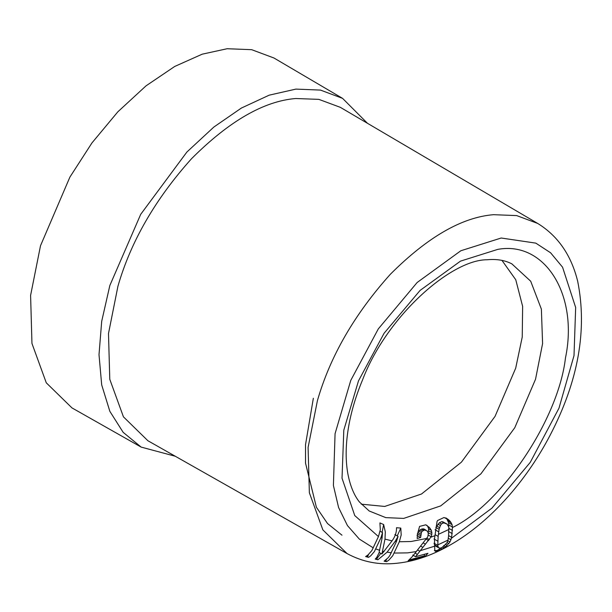 <?xml version="1.0" encoding="UTF-8"?>
<svg xmlns="http://www.w3.org/2000/svg" width="612" height="612" viewBox="0 0 612 612"><rect width="100%" height="100%" fill="white"/><g stroke="black" fill="none" stroke-linecap="round" stroke-linejoin="round"><path stroke-width="0.92" d="M409.191 559.949L424.307 555.841L425.133 556.316L408.105 560.799L412.312 556.645L427.803 536.831L428.293 533.603L427.91 532.256L427.107 530.933L424.606 529.992L422.196 531.216L421.416 532.509L420.635 537.512L417.17 538.483L417.453 534.192L419.58 526.404L425.807 524.805L429.517 527.575L431.368 530.352L428.599 528.753L427.826 526.603L429.517 527.575M399.33 541.75L392.728 555.75L388.857 560.133L386.555 561.701L384.107 561.181L388.253 557.654L389.943 555.359L396.469 541.505L398.068 536.403L395.184 541.352L387.121 552.154L377.925 559.75L375.24 559.093L376.762 557.371L379.012 552.927L382.079 538.109L382.538 532.616L380.939 537.665L374.414 551.534L370.727 555.803L368.531 557.371L365.616 556.576L367.934 555.008L371.836 550.601L378.453 536.586L380.312 529.793L379.922 522.916L383.632 524.53L385.315 531.912L384.994 539.118L381.903 554.021L392.04 540.863C395.145 536.663 396.637 532.279 396.507 527.72L400.799 528.087L401.189 534.957L399.33 541.75L410.989 541.521L426.855 538.415M501.97 260.398L515.755 279.738L522.633 306.352L522.243 337.021L515.687 368.187L495.062 416.344L461.433 462.152L421.5 494.006L384.719 506.445L361.233 504.158M382.118 532.371L383.632 524.53M381.903 554.021L379.165 552.445M384.504 560.929L385.736 561.227L386.593 559.337M397.234 535.921L400.799 528.087M365.938 556.392L367.514 556.775L368.554 554.48M375.592 558.748L376.625 559.001L380.809 553.393M367.514 556.775L368.531 557.371M380.113 531.216L382.538 532.616M376.625 559.001L377.925 559.75M394.878 534.559L398.068 536.403M385.736 561.227L386.555 561.701M428.048 532.715L431.774 534.49L431.169 536.739L415.594 556.698L427.964 553.309L425.133 556.316M448.718 526.825L448.55 522.656L452.077 524.691L452.444 527.039L451.648 537.344L449.996 541.972L445.658 546.753L440.502 549.958L436.035 551.611L434.772 550.242L434.489 538.889L437.037 521.562L437.565 520.529L444.021 517.5L448.397 519.58L445.773 517.851M431.169 536.739L428.27 535.064M431.368 530.352L431.835 532.669L428.492 530.742L428.599 528.753M427.826 526.603L426.893 525.287M424.307 555.841L424.629 554.265M428.155 532.409L428.492 530.742M417.835 532.669L418.822 531.009L421.301 529.158L423.764 528.883L425.983 530.168M431.835 532.669L431.774 534.49M417.024 535.431L420.635 537.512M417.361 533.763L420.689 535.684M417.935 532.432L420.949 534.169M418.822 531.009L421.416 532.509M419.947 529.923L422.196 531.216M421.301 529.158L423.343 530.344M422.571 528.814L424.606 529.992M412.748 555.053L415.594 556.698M415.181 553.133L417.361 554.388M417.575 549.913L419.824 551.213M423.252 542.913L425.462 544.19M420.605 546.057L422.731 547.289M426.212 539.21L428.591 540.587M427.008 538.2L429.402 539.585M448.818 527.062L447.02 524.079L443.723 522.839L441.436 523.918L440.433 525.532L439.095 529.303L438.154 536.41L437.764 545.361L438.475 547.709L440.433 548.176L442.721 547.097L446.951 542.806L447.915 540.61L448.588 536.104L448.818 527.062M448.55 522.656L446.661 518.578M434.375 550.655L437.228 550.463L441.757 547.556M438.475 547.709L435.071 545.751L434.275 544.068M439.095 529.303L435.874 527.445L439.401 522.74L441.688 521.669L442.935 521.845L447.02 524.079M445.345 523.237L442.935 521.845M443.723 522.839L441.688 521.669M441.436 523.918L439.401 522.74M440.433 525.532L438.024 524.147M439.493 527.605L436.624 525.945M438.674 531.813L435.063 529.724M438.154 536.41L435.17 534.681M437.787 541.161L434.023 538.988M437.764 545.361L434.007 543.196M438.108 546.944L434.512 544.864M448.397 519.58L450.027 521.149L447.525 519.703M450.027 521.149L451.121 522.747L448.053 520.98M452.444 527.039L448.695 524.874M451.121 522.747L452.077 524.691M452.505 530.459L448.741 528.286M452.253 533.626L448.497 531.453M451.648 537.344L448.627 535.599M451.075 539.838L448.275 538.223M449.996 541.972L447.862 540.74M448.848 543.647L447.043 542.607M447.227 545.391L445.689 544.504M445.658 546.753L443.601 545.567M444.22 547.786L442.56 546.822M442.086 549.086L440.862 548.383M440.502 549.958L439.515 549.392M438.215 551.029L437.228 550.463M437.175 551.389L435.951 550.678M436.035 551.611L435.147 551.098M367.491 123.31L342.575 98.371L320.497 90.086L295.879 89.107L269.165 95.174L241.388 108.049L213.879 127.028L186.897 152.021L140.706 214.33L109.846 285.49L101.691 321.354L99.006 354.669L101.691 384.887L109.846 411.325L123.15 432.332L141.143 447.097L175.269 456.246M342.544 98.356L273.954 58.002L251.647 49.679L227.136 48.731L202.212 54.177L174.718 66.456L146.008 85.864L117.81 111.851L91.93 142.956L69.89 177.12L40.499 245.749L30.6 295.389L31.954 343.439L46.275 382.806L71.948 407.89L141.181 447.12M117.932 286.24L108.492 333.54L109.785 379.318L123.433 416.833L147.89 440.732L347.103 553.592L322.876 529.916L309.366 492.767L308.088 447.433L317.429 400.592C330.166 356.337 354.486 314.224 390.372 274.252C427.543 237.096 461.93 217.245 493.532 214.69L516.658 215.585L537.703 223.441L340.364 107.352L318.875 99.374L295.757 98.517C263.849 101.095 229.125 121.138 191.587 158.653C155.349 199.022 130.792 241.549 117.932 286.24M394.189 553.064L407.615 552.873L416.382 551.557M511.877 263.887L530.711 281.237L541.383 309.144L542.592 343.562L535.538 379.226L514.776 427.712L480.925 473.818L440.717 505.887L403.691 518.41L385.759 517.622L369.212 510.997L359.428 501.985C354.019 495.207 350.156 485.767 347.83 473.665C345.29 459.283 345.642 443.088 348.894 425.095C351.579 410.369 356.13 395.306 362.549 379.899C386.83 316.136 451.136 259.664 487.03 259.763C496.692 258.868 504.977 260.245 511.877 263.887M391.336 552.789L387.121 552.154M379.692 550.318L375.814 548.949M373.312 547.901L359.305 539.057L347.448 525.563L338.589 507.516L333.402 485.461L335.07 433.671L350.752 380.427L378.308 328.896L417.154 282.492L460.844 250.752L501.182 238.014L535.798 243.125L550.609 252.794L562.566 267.199L575.663 307.484L574.01 355.595L558.986 408.158L530.237 462.381L491.91 508.144L451.457 538.269M452.459 527.529C502.062 503.554 558.481 418.899 565.465 357.974C578.692 294.938 544.909 240.715 497.808 249.367L460.484 261.133L420.069 290.425L384.084 333.265L358.479 380.901L343.799 430.19L342.032 478.217L354.753 515.564L378.453 536.586M384.994 539.118L392.04 540.863M395.184 541.352L396.469 541.505M380.939 537.665L382.079 538.109M382.668 551.167L384.061 551.511M420.199 550.716L434.344 546.279M435.01 535.691L430.924 537.145M438.467 534.33L448.971 529.411M447.992 540.113L437.771 544.894M341.978 535.194L327.519 523.528L316.396 507.256L305.526 463.146L305.526 444.664L313.352 398.251M347.103 553.592C362.587 561.969 379.165 565.197 396.836 563.269C417.346 561.204 438.444 553.08 460.148 538.904C477.796 527.246 494.435 512.397 510.056 494.366C525.7 476.182 539.08 456.414 550.203 435.063C578.256 381.207 587.421 329.967 577.697 281.344C571.287 255.235 557.96 235.934 537.703 223.441"/></g></svg>
